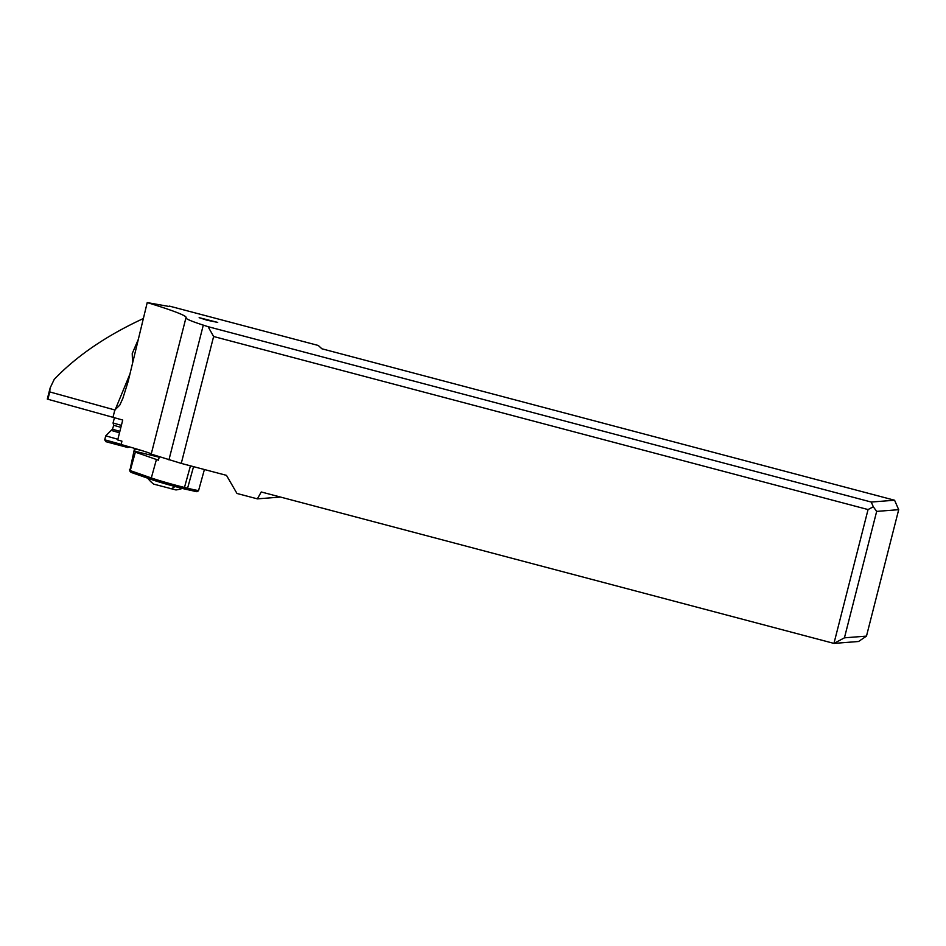 <?xml version="1.0" encoding="UTF-8"?>
<svg xmlns="http://www.w3.org/2000/svg" width="946" height="946" viewBox="0 0 946 946"><rect width="100%" height="100%" fill="white"/><g stroke="black" fill="none" stroke-linecap="round" stroke-linejoin="round"><path stroke-width="1.42" d="M168.116 306.303L147.221 302.59A114.963 6.338 -165.7 0 1 186.137 317.537A114.963 6.338 -165.7 0 1 186.019 317.726L186.019 317.726A76.638 4.222 14.3 0 0 185.936 317.856A76.638 4.222 14.3 0 0 203.295 325.128L208.085 326.677L213.619 336.504L181.265 463.41L226.472 475.353L236.973 493.469L257.383 498.861L261.238 491.967L833.946 643.41L868.061 509.563L213.619 336.504M168.116 306.291C170.209 306.67 170.658 306.599 169.464 306.114L318.282 345.467L321.865 348.778L894.573 500.233L871.242 502.042L208.085 326.677M170.138 306.492L169.074 306.457M206.819 320.162L217.722 322.409L199.145 317.667L206.819 320.162M181.265 463.41L151.254 454.127C152.01 453.642 141.995 450.438 121.194 444.514L121.916 441.132L117.694 439.937L122.732 420.048L112.976 417.316L114.844 409.973L119.74 405.184L122.826 398.42L128.112 381.593L147.221 302.59M49.783 389.338L47.3 399.094L112.976 417.316M114.844 409.973L49.76 391.928L49.996 388.487M50.173 387.872L54.229 379.358C76.673 355.933 106.378 335.653 143.366 318.53M280.501 497.064L257.383 498.861M866.477 636.114L858.554 641.494L833.946 643.41L844.435 637.829L866.477 636.114L898.7 509.681L876.67 511.396L844.435 637.829M876.67 511.396L873.312 506.772L868.061 509.563M871.242 502.042L873.312 506.772M894.573 500.233L898.7 509.681M115.081 410.044L129.969 373.942M138.329 339.354L132.227 353.568L132.546 363.264M182.318 488.42A30.662 30.662 0 0 1 175.98 489.945L153.76 484.139A30.662 30.662 0 0 1 147.718 478.203M151.951 479.669L131.187 472.432L129.768 470.99L134.557 448.38M130.513 471.936L129.472 469.594M141.829 450.58L135.195 448.948L134.592 451.159L159.224 457.225M135.361 452.153L130.252 470.6L151.313 477.955A1.537 1.277 109.2 0 0 152.14 479.74A23.378 1.017 -164.5 0 0 183.264 488.656A1.537 0.84 -76.2 0 0 183.311 488.668A1.537 0.84 -76.2 0 0 184.47 487.462A24.903 1.076 -164.5 0 1 151.313 477.955L156.421 459.508L135.361 452.153L134.592 451.159M156.421 459.508A24.903 1.076 15.5 0 0 158.408 460.182L159.271 457.036M129.921 447.02L127.769 447.505L105.81 441.676L104.71 439.807L105.751 435.846L117.86 439.287M121.23 444.384L104.71 439.807M119.503 432.783L111.131 430.395L105.751 435.846M121.384 425.357L113.059 422.98L114.431 417.73M47.891 399.271L49.76 391.928M168.944 459.874L203.295 325.128M170.93 488.81A30.662 16.827 -76.2 0 0 175.01 486.528M183.347 488.68L186.374 489.425A1.537 0.84 103.8 0 0 186.421 489.437L152.046 479.717L131.187 472.432M204.407 469.523L198.636 490.347A24.903 1.076 -164.5 0 1 187.58 488.231L184.47 487.462L190.465 465.834M193.552 466.65L187.58 488.231A1.537 0.84 103.8 0 1 186.421 489.437C197.962 491.672 196.827 492.677 198.636 490.347M120.887 427.356L113.697 425.298L112.491 429.236L119.87 431.341M185.936 317.856L151.194 454.186M112.491 429.236L111.131 430.395M113.697 425.298L113.059 422.98"/></g></svg>
